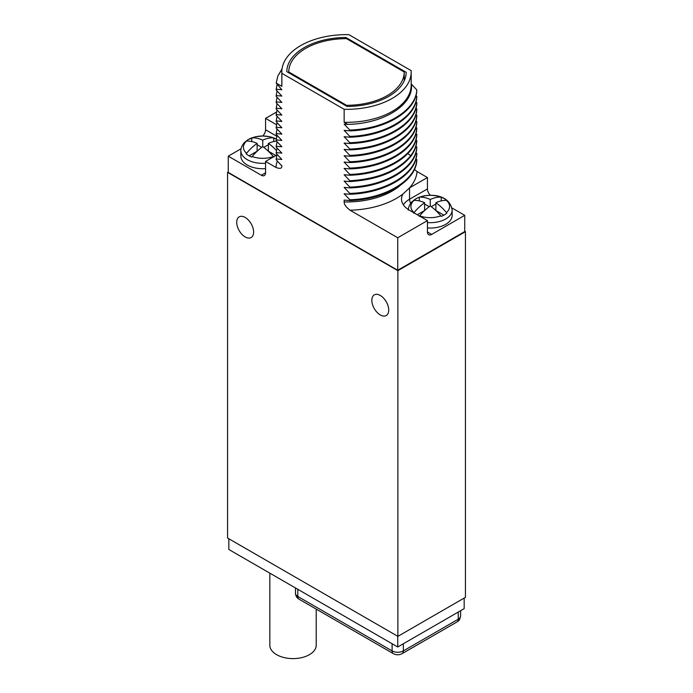 <?xml version="1.0" encoding="UTF-8"?>
<svg xmlns="http://www.w3.org/2000/svg" width="693" height="693" viewBox="0 0 693 693"><rect width="100%" height="100%" fill="white"/><g stroke="black" fill="none" stroke-linecap="round" stroke-linejoin="round"><path stroke-width="1.04" d="M345.902 37.5A59.719 34.477 0 0 0 286.789 71.63L347.098 106.453A59.719 34.477 0 0 0 406.211 72.323L345.902 37.5L345.902 38.652M344.152 109.303A64.692 37.353 0 0 0 411.192 71.977A64.692 37.353 0 0 0 411.148 70.617L348.848 34.65A64.692 37.353 0 0 0 281.808 71.977A64.692 37.353 0 0 0 281.852 73.328L344.152 109.303L344.152 122.306L347.721 124.368L344.152 124.186L349.809 130.05L349.809 130.864L344.152 130.362L349.809 136.391L349.809 137.205L344.152 136.703L349.809 142.723L349.809 143.538L344.152 143.044L349.809 149.064L349.809 149.879L344.152 149.376L349.809 155.405L349.809 156.22L344.152 155.717L349.809 161.746L349.809 162.552L344.152 162.058L349.809 168.078L349.809 168.893L344.152 168.399L349.809 174.419L349.809 175.234L344.152 174.731L349.809 180.76L349.809 181.575L344.152 181.072L349.809 187.101L349.809 187.907L344.152 187.413L349.809 193.434L349.809 194.248L344.152 193.754L349.809 199.775L349.809 200.589L344.152 200.086L344.152 201.94A64.692 37.353 0 0 0 400.251 185.403M241.034 148.796L228.266 156.168L228.266 172.418L397.73 270.261L397.73 237.751L427.434 220.608L427.434 231.982A5.968 3.448 -60 0 0 428.672 234.719A5.968 3.448 -60 0 0 431.652 234.425L464.734 215.324L451.931 207.935M344.152 201.94C344.023 204.34 345.998 207.103 350.078 210.239L397.73 237.751M281.852 73.328L281.852 86.33L276.195 83.073L277.841 76.048L281.973 69.309M281.834 165.61A64.692 37.353 0 0 0 281.852 165.974L276.195 159.771L276.195 158.957L281.852 159.451L276.195 153.43L276.195 152.616L281.852 153.118L276.195 147.089L276.195 146.275L281.852 146.777L276.195 140.757L276.195 139.943L281.852 140.436L276.195 134.416L276.195 133.602L281.852 134.104L276.195 128.075L276.195 127.261L281.852 127.763L276.195 121.734L276.195 120.928L281.852 121.422L276.195 115.402L276.195 114.588L281.852 115.081L276.195 109.061L276.195 108.247L281.852 108.749L276.195 102.72L276.195 101.906L281.852 102.408L276.195 96.379L276.195 95.573L281.852 96.067L276.195 90.047L276.195 89.232L281.852 89.726L276.195 83.073M281.852 165.974C281.973 168.52 279.998 169.005 275.927 167.429L265.566 161.443L276.905 154.903M228.266 156.168L261.348 175.26A5.968 3.448 60 0 0 264.328 175.554A5.968 3.448 60 0 0 265.566 172.826L265.566 161.443M228.266 171.933L227.564 172.34L227.564 538.028L397.877 636.356L397.877 270.668L227.564 172.34M397.877 636.356L465.436 597.349L465.436 231.661L397.877 270.668M465.436 231.661L464.734 231.254M397.73 270.261L464.734 231.575L464.734 215.324M380.284 295.452A11.946 6.895 -120 0 0 374.307 294.863A11.946 6.895 -120 0 0 372.479 304.426A11.946 6.895 -120 0 0 380.284 314.951A11.946 6.895 -120 0 0 386.252 315.549A11.946 6.895 -120 0 0 388.08 305.977A11.946 6.895 -120 0 0 380.284 295.452M245.157 217.437A11.946 6.895 -120 0 0 239.189 216.848A11.946 6.895 -120 0 0 237.352 226.42A11.946 6.895 -120 0 0 245.157 236.945A11.946 6.895 -120 0 0 251.126 237.534A11.946 6.895 -120 0 0 252.962 227.962A11.946 6.895 -120 0 0 245.157 217.437M228.829 538.756L228.829 549.48L397.73 646.993L397.73 636.269M464.171 598.076L464.171 608.645L397.73 646.993M427.434 220.608L409.554 210.282A27.469 15.861 0 0 1 401.516 199.073A27.469 15.861 0 0 1 402.919 194.057L409.641 187.812A70.66 40.8 0 0 0 417.073 171.552L414.388 169.447M415.991 158.723L416.805 160.412C415.93 181.237 385.013 199.584 349.809 200.589M347.721 124.368C384.407 123.848 414.639 103.976 411.296 83.706L411.192 83.645M349.809 130.864C385.013 129.86 415.93 111.512 416.805 90.688L416.805 89.882L411.148 83.853M349.809 137.205C385.013 136.2 415.93 117.853 416.805 97.029L415.991 95.339M349.809 143.538C385.013 142.541 415.93 124.194 416.805 103.37L415.991 101.68M349.809 149.879C385.013 148.882 415.93 130.535 416.805 109.711L415.991 108.013M349.809 156.22C385.013 155.215 415.93 136.868 416.805 116.043L415.991 114.354M349.809 162.552C385.013 161.556 415.93 143.208 416.805 122.384L415.991 120.695M349.809 168.893C385.013 167.897 415.93 149.549 416.805 128.725L415.991 127.036M349.809 175.234C385.013 174.238 415.93 155.882 416.805 135.066L415.991 133.368M349.809 181.575C377.867 179.825 398.154 171.483 410.68 156.549C414.327 151.724 416.372 146.673 416.805 141.398L415.991 139.709M349.809 187.907C385.013 186.911 415.93 168.564 416.805 147.739L415.991 146.05M349.809 194.248C385.013 193.252 415.93 174.905 416.805 154.08L415.991 152.382M410.698 203.231A5.968 3.448 60 0 1 409.554 199.237L427.434 188.912L427.434 177.538L417.073 171.552M427.434 188.912A5.968 3.448 -120 0 0 430.422 195.305M427.434 227.945A21.899 12.639 0 0 0 445.729 224.341A21.899 12.639 0 0 0 452.148 215.402L452.148 210.048A21.899 12.639 180 0 1 445.729 218.988A21.899 12.639 0 0 1 427.434 222.583M427.434 177.538L409.641 187.812M443.901 215.159L435.88 210.533L435.88 202.728A39.614 22.869 120 0 1 446.439 200.398L446.855 200.459A19.906 11.495 0 0 0 441.224 197.21L441.224 200.883M413.643 213.132L414.05 212.595A39.614 22.869 -60 0 1 424.618 202.728A39.614 22.869 -120 0 0 414.05 200.398L413.643 200.459A19.906 11.495 0 0 1 416.172 198.674A19.906 11.495 0 0 1 419.274 197.21L419.681 197.141A39.614 22.869 60 0 1 430.249 199.48A39.614 22.869 -60 0 1 440.809 197.141L441.224 197.21M430.249 199.48L430.249 205.977A39.614 22.869 120 0 0 419.681 215.844A19.335 11.166 0 0 0 440.809 215.844L441.224 216.381A19.906 11.495 0 0 0 444.326 214.925A19.906 11.495 0 0 0 446.855 213.132L446.439 212.595A39.614 22.869 60 0 0 435.88 202.728M419.681 215.844L419.274 216.381M419.274 197.21L419.274 200.883M429.244 206.696L424.618 204.028M435.88 204.028L431.254 206.696M424.618 202.728L424.618 210.533L417.299 214.752M440.809 215.844A39.614 22.869 -120 0 0 430.249 205.977M416.805 159.607C415.93 180.431 385.013 198.778 349.809 199.775M345.729 193.91L344.152 193.91M416.805 153.266C415.93 174.09 385.013 192.437 349.809 193.434M345.729 187.569L344.152 187.578M416.805 146.925C415.93 167.749 385.013 186.096 349.809 187.101M345.729 181.237L344.152 181.237M416.805 140.584C416.372 145.859 414.327 150.909 410.68 155.734C398.154 170.669 377.867 179.011 349.809 180.76M345.729 174.896L344.152 174.896M416.805 134.251C415.93 155.076 385.013 173.423 349.809 174.419M345.729 168.555L344.152 168.555M416.805 127.91C415.93 148.735 385.013 167.082 349.809 168.078M345.729 162.214L344.152 162.223M416.805 121.57C415.93 142.394 385.013 160.741 349.809 161.746M345.729 155.882L344.152 155.882M416.805 115.237C415.93 136.053 385.013 154.409 349.809 155.405M345.729 149.541L344.152 149.541M416.805 108.896C415.93 129.721 385.013 148.068 349.809 149.064M345.729 143.2L344.152 143.2M416.805 102.555C415.93 123.38 385.013 141.727 349.809 142.723M345.729 136.859L344.152 136.868M416.805 96.214C415.93 117.039 385.013 135.386 349.809 136.391M345.729 130.527L344.152 130.527M416.805 89.882C415.93 110.707 385.013 129.054 349.809 130.05M345.729 124.186L344.152 124.186M411.192 71.977L411.192 84.979A64.692 37.353 180 0 1 344.152 122.306M281.852 86.33A64.692 37.353 180 0 1 281.808 84.979L281.808 71.977M277.841 76.048L282.034 68.867M276.195 89.232L277.061 84.624M276.195 95.573L277.061 90.956M276.195 101.906L277.061 97.297M276.195 108.247L277.061 103.638M276.195 114.588L277.061 109.97M276.195 120.928L277.061 116.311M276.195 127.261L277.061 122.652M276.195 133.602L277.061 128.993M276.195 139.943L277.061 135.326M276.195 146.275L277.061 141.667M276.195 152.616L277.061 148.007M276.195 158.957L277.061 154.348M265.566 163.262A21.899 12.639 0 0 1 240.852 150.727L240.852 156.081A21.899 12.639 0 0 0 265.566 168.624M262.751 135.984A5.968 3.448 120 0 0 265.566 129.756L276.81 136.244M276.559 112.032L265.566 118.382L265.566 129.756M265.566 118.382L276.55 124.723M276.29 139.05A19.906 11.495 0 0 0 273.726 137.89L273.726 141.563M262.751 140.159L262.751 146.656A39.614 22.869 120 0 0 252.191 156.523L251.776 157.06A19.906 11.495 0 0 1 246.145 153.811L246.561 153.274A39.614 22.869 -60 0 1 257.12 143.408A39.614 22.869 -120 0 0 246.561 141.077L246.145 141.138A19.906 11.495 0 0 1 248.674 139.345A19.906 11.495 0 0 1 251.776 137.89L252.191 137.82A39.614 22.869 60 0 1 262.751 140.159A39.614 22.869 -60 0 1 273.319 137.82L273.726 137.89M276.542 141.121A39.614 22.869 120 0 0 268.382 143.408L268.382 151.204L275.84 155.518M268.382 143.408A39.614 22.869 60 0 1 276.481 150.476M273.726 157.06L273.319 156.523A39.614 22.869 -120 0 0 262.751 146.656M251.776 137.89L251.776 141.563M261.746 147.375L257.12 144.707M268.382 144.707L263.756 147.375M257.12 143.408L257.12 151.204L249.099 155.838M404.227 71.985A57.727 33.325 180 0 1 346.517 105.301L288.773 71.968A57.727 33.325 180 0 1 346.483 38.643L404.227 71.985L404.227 80.804M346.517 105.301L346.517 106.116M288.773 71.968L288.773 72.782M316.207 609.095L316.207 645.218A23.19 13.392 180 0 1 301.888 657.588A23.19 13.392 180 0 1 276.62 654.686A23.19 13.392 180 0 1 269.828 645.218L269.828 573.146M403.361 643.745L403.361 650.9A7.961 4.6 180 0 1 392.108 650.9L297.799 596.456A7.961 4.6 180 0 1 295.469 593.199C295.642 595.928 296.829 597.92 299.038 599.185A5.968 3.448 -60 0 1 297.799 596.456L297.799 589.301M392.108 643.745L392.108 650.9A5.968 3.448 -60 0 0 393.338 653.629C396.266 655.162 399.203 655.162 402.131 653.629A5.968 3.448 -120 0 0 403.361 650.9L458.255 619.204L458.255 612.058M460.594 615.956A7.961 4.6 180 0 1 458.255 619.204A5.968 3.448 -120 0 1 457.025 621.942C458.35 620.226 459.095 622.505 460.594 615.956L460.594 610.706M350.078 210.239A70.66 40.8 0 0 0 402.928 194.057M431.652 234.425L427.434 231.982M403.343 204.764A27.469 15.861 180 0 1 409.554 199.237L409.554 187.855M419.681 197.141A19.335 11.166 180 0 1 440.809 197.141M446.439 200.398A19.335 11.166 180 0 1 446.439 212.595M414.05 200.398A19.335 11.166 0 0 0 414.05 212.595M410.68 156.549L410.68 155.734L407.848 153.534M345.175 150.589L345.201 149.541M277.382 161.01A70.66 40.8 0 0 0 275.927 167.429M265.566 172.826L261.348 175.26M252.191 137.82A19.335 11.166 180 0 1 273.319 137.82M246.561 141.077A19.335 11.166 0 0 0 246.561 153.274M252.191 156.523A19.335 11.166 0 0 0 273.319 156.523M295.469 587.959L295.469 593.199M299.038 599.185L393.338 653.629M402.131 653.629L457.025 621.942M408.35 210.048C408.437 210.559 407.562 207.19 411.694 202.035L415.791 198.83C427.33 192.758 449.506 193.347 452.148 210.048M240.852 150.727C240.939 151.23 240.064 147.869 244.205 142.715L248.302 139.51L255.76 136.712L262.812 135.984L269.802 136.729L276.29 139.007"/></g></svg>
